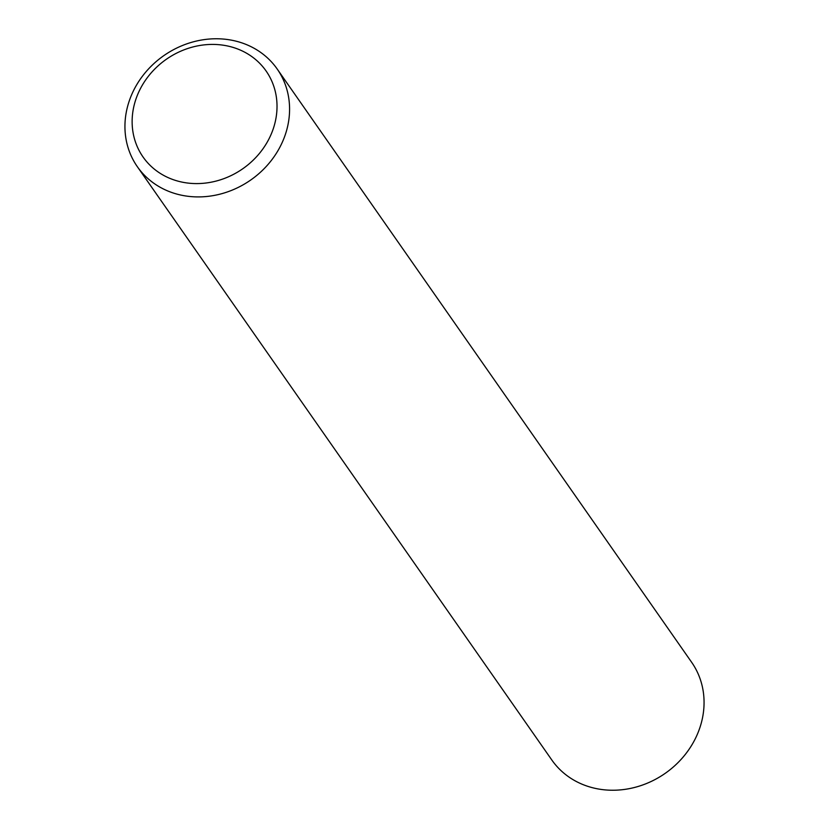 <?xml version="1.0" encoding="UTF-8"?>
<svg xmlns="http://www.w3.org/2000/svg" width="829" height="829" viewBox="0 0 829 829"><rect width="100%" height="100%" fill="white"/><g stroke="black" fill="none" stroke-linecap="round" stroke-linejoin="round"><path stroke-width="1.24" d="M277.176 68.994L691.666 662.319A85.294 75.864 145.1 0 1 701.458 722.38A85.294 75.864 145.1 0 1 634.195 787.55A85.294 75.864 145.1 0 1 551.824 760.006L137.334 166.681A85.294 75.864 145.1 0 1 127.542 106.62A85.294 75.864 145.1 0 1 194.805 41.45A85.294 75.864 145.1 0 1 277.176 68.994A85.294 75.864 145.1 0 1 286.979 129.055A85.294 75.864 145.1 0 1 219.716 194.224A85.294 75.864 145.1 0 1 137.334 166.681M274.731 123.873A75.056 66.755 -34.9 0 0 222.649 45.118A75.056 66.755 -34.9 0 0 134.422 104.133A75.056 66.755 -34.9 0 0 186.504 182.888A75.056 66.755 -34.9 0 0 274.731 123.873"/></g></svg>
